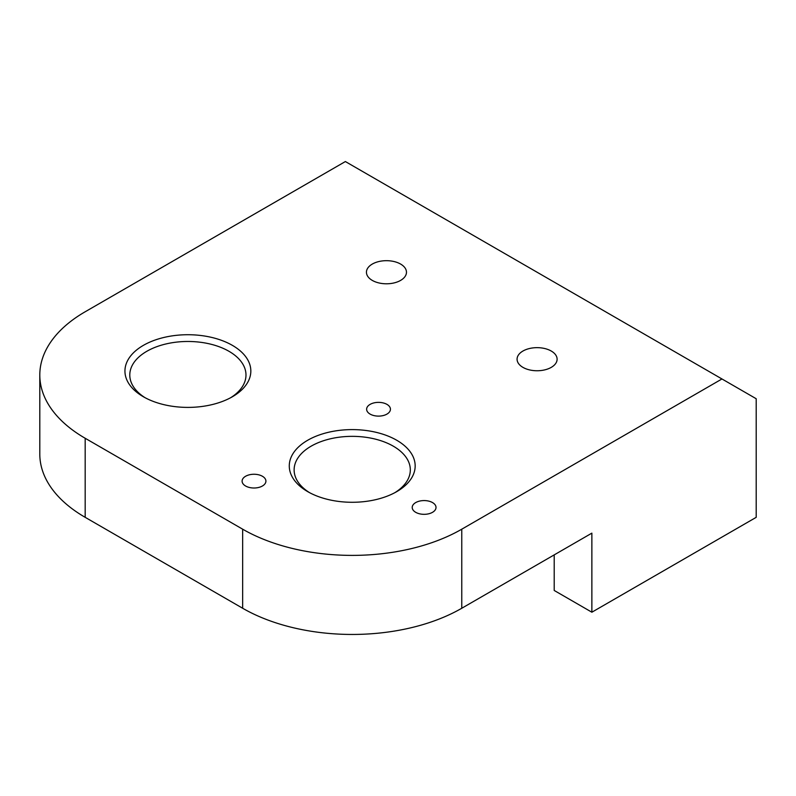 <?xml version="1.0" encoding="UTF-8"?>
<svg xmlns="http://www.w3.org/2000/svg" width="796" height="796" viewBox="0 0 796 796"><rect width="100%" height="100%" fill="white"/><g stroke="black" fill="none" stroke-linecap="round" stroke-linejoin="round"><path stroke-width="1.19" d="M389.96 407.303A11.91 6.875 180 0 1 390.438 409.234A11.91 6.875 180 0 1 380.229 416.039A11.91 6.875 180 0 1 367.105 411.174A11.91 6.875 0 0 1 366.628 409.234A11.91 6.875 0 0 1 376.836 402.438A11.91 6.875 0 0 1 389.96 407.303M721.962 378.966L345.374 161.548L85.182 311.763A154.931 89.451 0 0 0 39.8 375.015A154.931 89.451 0 0 0 85.182 438.268L242.661 529.191A154.931 89.451 0 0 0 461.77 529.191L721.962 378.966L756.2 398.736L756.2 517.33L591.866 612.214L554.205 590.463L554.205 554.892M435.541 505.51A11.91 6.875 0 0 0 422.417 500.644A11.91 6.875 0 0 0 412.209 507.45A11.91 6.875 0 0 0 412.686 509.38A11.91 6.875 0 0 0 425.81 514.256A11.91 6.875 0 0 0 436.019 507.45A11.91 6.875 0 0 0 435.541 505.51M232.392 345.365A62.944 36.337 0 0 0 143.38 345.365A62.944 36.337 0 0 0 143.38 396.756L143.38 396.756A62.944 36.337 0 0 0 232.392 396.756A62.944 36.337 0 0 0 232.392 345.365M380.816 283.326A20.019 11.552 0 0 0 406.467 272.232A20.019 11.552 0 0 0 392.09 261.148A20.019 11.552 0 0 0 366.439 272.232A20.019 11.552 0 0 0 380.816 283.326M531.459 370.289A20.019 11.552 0 0 0 557.11 359.205A20.019 11.552 0 0 0 542.723 348.121A20.019 11.552 0 0 0 517.072 359.205A20.019 11.552 0 0 0 531.459 370.289M265.436 479.202A11.91 6.875 0 0 0 252.312 474.326A11.91 6.875 0 0 0 242.103 481.132A11.91 6.875 0 0 0 242.581 483.072A11.91 6.875 0 0 0 255.705 487.938A11.91 6.875 0 0 0 265.914 481.132A11.91 6.875 0 0 0 265.436 479.202M396.726 440.248A62.944 36.337 0 0 0 307.714 440.248A62.944 36.337 0 0 0 307.714 491.639L307.714 491.639A62.944 36.337 0 0 0 396.726 491.639A62.944 36.337 0 0 0 396.726 440.248M591.866 612.214L591.866 533.141L461.77 608.253A154.931 89.451 180 0 1 242.661 608.253L85.182 517.33A154.931 89.451 180 0 1 39.8 454.078L39.8 375.015M394.945 492.625A58.098 33.541 0 0 0 410.318 469.889A58.098 33.541 0 0 0 393.304 446.178A58.098 33.541 0 0 0 329.982 438.904A58.098 33.541 0 0 0 294.122 469.889A58.098 33.541 0 0 0 309.495 492.625M230.611 397.751A58.098 33.541 0 0 0 245.984 375.015A58.098 33.541 0 0 0 228.969 351.295A58.098 33.541 0 0 0 165.648 344.031A58.098 33.541 0 0 0 129.788 375.015A58.098 33.541 0 0 0 145.161 397.751M85.182 517.33L85.182 438.268M242.661 608.253L242.661 529.191M461.77 608.253L461.77 529.191"/></g></svg>
